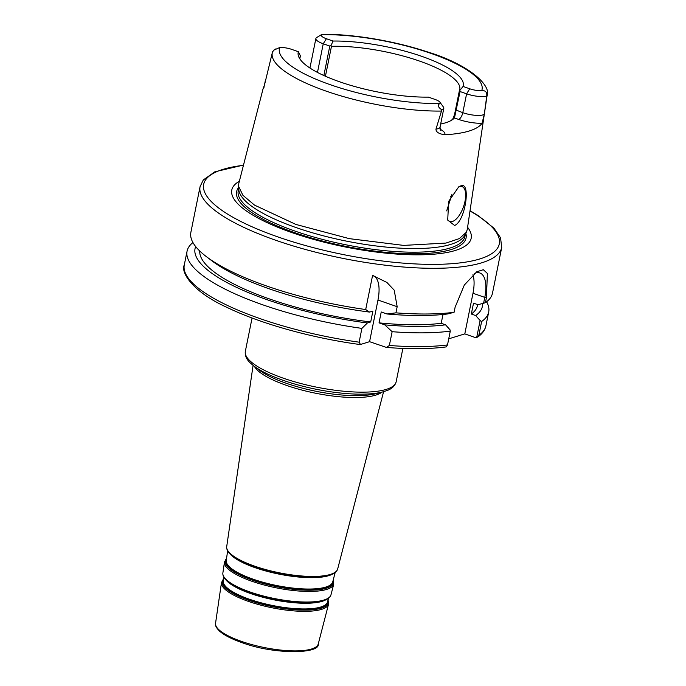 <?xml version="1.0" encoding="UTF-8"?>
<svg xmlns="http://www.w3.org/2000/svg" width="686" height="686" viewBox="0 0 686 686"><rect width="100%" height="100%" fill="white"/><g stroke="black" fill="none" stroke-linecap="round" stroke-linejoin="round"><path stroke-width="1.03" d="M440.661 124.02A83.075 22.732 11.4 0 0 451.68 120.179A83.075 22.732 11.4 0 0 454.466 117.966L460.057 91.538L459.697 90.621L463.084 86.453L469.738 88.786A10.401 2.847 11.4 0 0 481.743 90.638C485.474 90.381 487.146 92.173 486.76 96.023L484.307 114.228L482.061 123.248A110.763 30.304 -168.6 0 1 444.674 134.748C438.774 133.856 435.876 131.969 435.979 129.097A15.015 4.107 11.4 0 0 440.026 127.193L440.601 130.306M300.399 55.892L299.808 58.816A81.54 22.312 -168.6 0 1 299.919 57.315A81.54 22.312 -168.6 0 1 300.399 55.892L298.384 51.716A84.207 23.041 -168.6 0 0 298.564 56.372A84.207 23.041 -168.6 0 0 428.416 97.12L435.078 99.444A10.401 2.847 -168.6 0 1 439.915 102.188L443.448 107.067A15.015 4.107 -168.6 0 1 443.825 108.337A15.015 4.107 -168.6 0 1 441.853 109.837L435.979 129.097M238.814 183.376L238.556 186.275L242.93 195.313L254.523 205.114L295.915 224.442L349.346 238.651L403.617 245.399L445.96 243.076L459.354 238.591L466.377 232.211L467.269 229.45L487.043 95.826C491.622 85.776 469.807 64.716 427.001 51.759C394.158 40.877 352.707 33.948 322.24 34.3L321.511 34.677A10.401 2.847 -168.6 0 0 326.39 38.725L323.252 43.767A15.015 4.107 -168.6 0 1 315.877 38.536A15.015 4.107 -168.6 0 1 316.718 37.516L321.794 34.437M454.604 225.471L447.709 220.095L448.661 201.375L458.754 186.824L460.7 185.889C471.213 180.864 465.485 221.184 454.604 225.471M460.057 91.538L466.6 93.828A15.015 4.107 11.4 0 0 486.76 96.023M450.779 120.693A81.54 22.312 11.4 0 0 452.7 119.047L454.466 117.966L458.617 119.415A21.172 5.788 -168.6 0 0 482.061 123.248M325.43 76.24L331.467 46.331A81.54 22.312 -168.6 0 1 419.763 61.157A81.54 22.312 -168.6 0 1 459.783 89.557A81.54 22.312 -168.6 0 1 459.311 90.981L455.513 109.837L462.801 112.684L466.6 93.828L469.738 88.786M452.7 119.047C453.746 117.306 454.689 114.236 455.513 109.837M447.349 218.911A18.462 7.992 109.2 0 0 449.887 221.484A18.462 7.992 109.2 0 0 452.468 221.458A18.462 7.992 109.2 0 0 464.362 203.974A18.462 7.992 109.2 0 0 462.064 186.618A18.462 7.992 109.2 0 0 459.483 186.643A18.462 7.992 109.2 0 0 458.205 187.192M446.672 210.902L451.937 194.421M272.591 51.733L272.488 52.085A109.511 29.961 11.4 0 0 272.359 52.53L264.307 85.716A15.015 4.107 11.4 0 0 264.307 85.716L265.602 79.31M263.981 87.465C263.604 88.7 263.415 88.82 263.415 87.825L263.878 87.508L263.415 87.825A6.157 5.917 10.5 0 0 264.307 85.716L265.611 79.259M439.915 102.188A10.401 2.847 -168.6 0 1 439.958 103.492C437.274 105.018 437.908 107.136 441.853 109.837M298.384 51.716L291.721 49.383A10.401 2.847 11.4 0 0 279.716 47.531L273.748 50.172L272.488 52.085M326.39 38.725L333.044 41.049A84.207 23.041 -168.6 0 1 421.941 56.406A84.207 23.041 -168.6 0 1 463.084 86.453M317.472 72.424L323.252 43.767L329.795 46.056L323.852 75.537M333.044 41.049L330.969 45.67L329.795 46.056M331.467 46.331L330.969 45.67M238.565 186.309L238.805 189.602A115.642 31.642 11.4 0 0 295.717 227.443A115.642 31.642 11.4 0 0 464.868 235.187L466.369 232.237M467.595 227.28A122.099 33.408 -168.6 0 1 424.042 254.729A122.099 33.408 -168.6 0 1 291.721 232.528A122.099 33.408 -168.6 0 1 239.354 181.258M195.673 246.574A146.538 40.097 11.4 0 0 367.396 322.96L361.899 328.388L359.121 342.177L360.484 344.475L369.574 341.679L377.977 300.014L397.168 306.711L394.21 290.187L386.895 282.443L372.575 275.446L365.698 309.54A153.853 42.095 -168.6 0 1 266.391 285.916A153.853 42.095 -168.6 0 1 206.349 256.615A153.853 42.095 -168.6 0 1 190.871 232.34L200.08 186.635A153.853 42.095 11.4 0 0 275.601 240.211A153.853 42.095 11.4 0 0 501.715 247.457L500.54 237.768L493.946 228.172L477.988 215.473L470.039 210.739M397.168 306.711L395.933 312.85L386.981 313.982L381.236 311.976L379.041 322.857L384.786 324.864A146.538 40.097 11.4 0 0 445.557 324.821L441.209 323.303A141.539 38.725 -168.6 0 1 379.041 322.857M474.498 273.397A30.767 13.317 -70.8 0 1 479.866 272.968A30.767 13.317 -70.8 0 1 484.779 297.381L486.451 297.561L487.377 273.431L483.33 269.709L476.796 271.75L464.336 285.016L455.11 307.208L454.089 312.293A153.853 42.095 -168.6 0 1 395.933 312.85M486.451 297.561L485.422 302.646L483.587 303.272L484.779 297.381L472.988 293.265L464.799 333.885L475.192 337.512L477.55 337.126L478.845 335.283A153.853 42.095 11.4 0 0 485.92 325.79L488.698 312.001A153.853 42.095 -168.6 0 1 481.623 321.494L478.845 335.283M501.715 247.457L492.497 293.154A153.853 42.095 -168.6 0 1 485.422 302.646M486.614 301.771A153.853 42.095 -168.6 0 1 488.698 312.001M445.557 324.821L449.999 329.769L450.282 331.132L447.504 344.921L446.217 346.91M450.282 331.132A153.853 42.095 -168.6 0 1 392.135 331.698L389.356 345.478A153.853 42.095 11.4 0 0 447.504 344.921M361.899 328.388A153.853 42.095 -168.6 0 1 187.072 251.179A153.853 42.095 -168.6 0 1 192.955 242.561M454.089 312.293L447.752 313.939A146.538 40.097 -168.6 0 1 386.981 313.982M476.676 337.572L480.114 320.508L475.681 315.551L471.325 314.034L473.52 303.152L477.868 304.678L483.587 303.272M365.698 309.54L369.583 312.087A146.538 40.097 -168.6 0 1 211.974 260.886L206.349 256.615M481.623 321.494L480.114 320.508M389.356 345.478L386.415 347.425L369.574 341.679M448.738 338.824L464.799 333.885M392.135 331.698L384.786 324.864M475.681 315.551A146.538 40.097 11.4 0 0 482.515 303.529M442.985 314.488L441.209 323.303M477.636 304.593L477.439 305.587A141.539 38.725 -168.6 0 1 471.325 314.034M367.396 322.96L370.697 321.948A141.539 38.725 -168.6 0 1 199.755 251.016M369.583 312.087L372.892 311.067L370.697 321.948M187.072 251.179L184.285 264.968C180.538 271.999 191.96 291.653 227.478 307.628C261.092 323.869 312.276 338.104 359.961 344.526L360.484 344.475M377.977 300.014A30.767 13.317 109.2 0 0 373.321 275.695M472.937 274.726A30.767 13.317 -70.8 0 1 472.988 293.265M272.599 51.724L272.359 52.53A109.511 29.961 11.4 0 0 326.022 91.084A109.511 29.961 11.4 0 0 441.39 111.063M486.751 97.103A109.511 29.961 11.4 0 0 487.043 95.826M481.743 90.638A103.372 28.28 11.4 0 0 431.323 53.517A103.372 28.28 11.4 0 0 321.511 34.677M484.307 114.228A15.015 4.107 -168.6 0 1 462.801 112.684A6.157 2.667 -70.8 0 1 458.617 119.415M444.674 134.748A21.172 5.788 11.4 0 0 440.078 129.208M450.779 196.488A98.398 26.925 -168.6 0 1 451.388 197.319M279.716 47.531A103.372 28.28 11.4 0 0 330.146 84.652A103.372 28.28 11.4 0 0 439.958 103.492M264.316 85.681A15.015 4.107 11.4 0 0 264.307 85.699L263.381 87.654M238.711 188.358L238.222 190.811A115.642 31.642 11.4 0 0 294.989 231.079A115.642 31.642 11.4 0 0 464.937 236.524L465.434 234.072M238.651 187.484A117.04 32.028 11.4 0 0 294.062 232.443A117.04 32.028 11.4 0 0 413.118 253.811A117.04 32.028 11.4 0 0 465.828 233.291M243.436 165.326A150.774 41.254 11.4 0 0 277.693 236.85A150.774 41.254 11.4 0 0 462.261 262.618A150.774 41.254 11.4 0 0 470.004 211.014M184.285 264.968A153.853 42.095 11.4 0 0 359.121 342.177M245.348 351.326A76.926 21.052 11.4 0 0 283.104 378.115A76.926 21.052 -168.6 0 0 396.165 381.742C395.033 385.841 391.955 388.791 386.947 390.583L382.548 391.98A75.383 20.623 -168.6 0 1 283.352 380.396A75.383 20.623 11.4 0 1 253.931 366.041L250.424 363.057C246.488 359.455 244.799 355.554 245.348 351.326L252.071 318.004M253.931 366.041L259.411 370.2A68.266 18.676 11.4 0 0 286.053 383.2A68.266 18.676 -168.6 0 0 375.885 393.687L382.548 391.98M381.965 392.126A66.731 18.256 -168.6 0 1 286.328 385.335A66.731 18.256 11.4 0 1 254.412 366.401M235.101 557.924A55.3 15.126 11.4 0 0 235.332 558.078L231.191 555.008C227.932 552.239 226.431 549.452 226.706 546.631A56.604 15.486 11.4 0 0 254.532 566.113A56.604 15.486 -168.6 0 0 337.666 569.003L383.585 391.697M337.666 569.003C336.826 571.704 334.365 573.702 330.283 574.988L325.833 576.111A55.935 15.306 -168.6 0 1 254.66 566.988A55.935 15.306 11.4 0 1 234.861 557.769M235.332 558.078A55.3 15.126 11.4 0 0 254.909 567.193A55.3 15.126 -168.6 0 0 325.275 576.214L325.833 576.111M332.041 574.328A54.966 15.041 -168.6 0 1 254.978 567.631A54.966 15.041 11.4 0 1 229.827 553.722M227.641 550.875L226.251 560.428A54.323 14.86 11.4 0 0 252.954 579.121A54.323 14.86 -168.6 0 0 332.736 581.891L335.154 572.553M333.002 580.87A54.597 14.938 -168.6 0 1 307.114 589.634A54.597 14.938 -168.6 0 1 252.714 579.679A54.597 14.938 11.4 0 1 226.406 559.373M226.517 558.584A55.197 15.101 11.4 0 0 252.345 580.133A55.197 15.101 -168.6 0 0 309.103 590.217A55.197 15.101 -168.6 0 0 333.199 580.099M333.242 579.927L333.756 584.103A55.755 15.255 -168.6 0 1 251.865 581.256A55.755 15.255 11.4 0 1 224.459 562.066L226.543 558.413M231.062 584.018A53.851 14.732 11.4 0 0 231.293 584.172L227.375 581.274C224.108 578.547 222.607 575.777 222.873 572.982A55.154 15.092 11.4 0 0 249.978 591.967A55.154 15.092 -168.6 0 0 330.986 594.788L333.756 584.103M330.986 594.788C330.155 597.463 327.702 599.427 323.629 600.679L319.444 601.733A54.486 14.903 -168.6 0 1 250.116 592.841A54.486 14.903 11.4 0 1 230.822 583.863M231.293 584.172A53.851 14.732 11.4 0 0 250.364 593.047A53.851 14.732 -168.6 0 0 318.887 601.836L319.444 601.733M325.473 600.001A53.517 14.646 -168.6 0 1 250.433 593.484A53.517 14.646 11.4 0 1 225.934 579.927M223.816 577.183L223.267 580.922A53.191 14.552 11.4 0 0 249.421 599.23A53.191 14.552 -168.6 0 0 327.539 601.948L328.491 598.295M327.805 600.936A53.474 14.629 -168.6 0 1 302.475 609.545A53.474 14.629 -168.6 0 1 249.181 599.796A53.474 14.629 11.4 0 1 223.422 579.893M223.533 579.113A54.065 14.792 11.4 0 0 248.812 600.25A54.065 14.792 -168.6 0 0 304.455 610.12A54.065 14.792 -168.6 0 0 328.002 600.181M328.045 600.01L328.56 604.152A54.623 14.946 -168.6 0 1 248.332 601.365A54.623 14.946 11.4 0 1 221.475 582.56L223.559 578.941M318.244 644.008C320.396 653.93 274.366 654.89 241.558 642.473C231.628 638.992 224.356 635.262 219.726 631.292C216.322 627.982 214.932 625.315 215.55 623.3A52.385 14.337 11.4 0 0 241.3 641.333A52.385 14.337 -168.6 0 0 318.244 644.008L328.56 604.152M263.313 87.825L238.805 183.411M315.877 38.536L309.935 68.034M443.825 108.337L440.026 127.193M275.858 48.895L273.748 50.172M243.504 165.06L214.855 171.8L203.288 179.964L200.08 186.635M477.55 337.126C482.104 334.082 484.899 330.309 485.92 325.79M386.415 347.425C409.628 349.268 429.565 349.097 446.243 346.902M402.879 348.419L396.165 381.742M226.706 546.631L253.083 365.381M222.873 572.982L224.459 562.066M215.55 623.3L221.475 582.56"/></g></svg>
